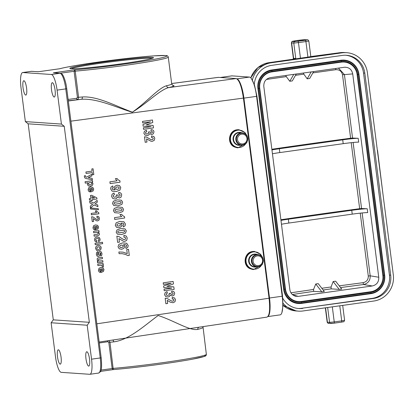 <?xml version="1.0" encoding="UTF-8"?>
<svg xmlns="http://www.w3.org/2000/svg" width="414" height="414" viewBox="0 0 414 414"><rect width="100%" height="100%" fill="white"/><g stroke="black" fill="none" stroke-linecap="round" stroke-linejoin="round"><path stroke-width="0.62" d="M339.232 285.841L363.062 282.669C366.623 281.877 368.362 279.657 368.284 276.009L360.232 213.148M333.146 281.525L335.656 281.204L341.695 289.044L339.211 289.391L331.143 288.868L331.102 286.964L333.146 281.525L339.211 289.391M315.763 283.999L321.807 291.839L324.291 291.487L318.226 283.621L315.763 283.999L313.574 289.448L290.918 292.801M362.141 212.951L370.199 275.827L378.763 277.24L352.718 73.899C351.75 69.495 349.08 67.27 344.696 67.218L270.275 77.661C265.814 78.763 263.661 81.672 263.806 86.391L289.857 289.733C290.442 293.06 292.305 295.218 295.441 296.201L298.292 296.367L372.295 285.971L363.502 284.521L340.562 287.57M353.116 142.483L361.572 208.521L359.662 208.697A305.465 15.002 -7.3 0 0 280.889 219.731M363.062 282.669L363.502 284.521C368.082 283.461 370.313 280.563 370.199 275.827L368.284 276.009M293.774 74.36L289.79 81.258L286.307 76.621L266.409 79.441M289.79 81.258L292.263 80.937L296.258 74.013M313.662 71.565L309.682 78.463L307.183 78.841L303.84 74.153L295.503 75.322M271.858 149.263A305.465 15.002 -7.3 0 1 350.632 138.235L342.502 74.768C341.659 71.218 339.418 69.531 335.78 69.702L312.901 72.885M321.807 291.839L313.579 291.363L313.574 289.448M303.255 73.03L303.84 74.153M286.307 76.621L285.686 75.498M372.16 298.38L301.547 308.301L373.423 298.468L372.16 298.38A20.69 20.058 93.9 0 0 389.424 275.087L390.692 275.175L364.806 73.123L363.539 73.04L389.424 275.087M363.539 73.04A20.69 20.058 93.9 0 0 345.695 55.243M298.142 308.477A20.69 20.058 93.9 0 0 301.547 308.301M283.611 289.298L257.891 88.534A16.488 15.986 -86.1 0 1 271.646 69.971L341.017 60.221A16.488 15.986 -86.1 0 1 358.964 74.334L384.678 275.103A16.488 15.986 -86.1 0 1 370.923 293.666L301.552 303.41A16.488 15.986 -86.1 0 1 283.611 289.298L284.335 289.246L258.615 88.477L257.891 88.534M305.444 40.256L307.297 39.863L305.144 39.713A6.469 0.316 -7.3 0 0 297.345 40.479A6.469 0.316 -7.3 0 0 292.714 41.462L294.866 41.607L305.444 40.256A1.294 0.31 82 0 1 305.925 41.555L308.823 41.002L310.816 56.568L307.918 57.127L305.925 41.555L298.463 42.606L300.455 58.172L269.074 62.649L271.227 62.793L342.083 52.837L339.935 52.692A1.294 0.31 -98 0 0 339.92 52.692L346.627 52.676A23.277 22.568 93.9 0 1 367.415 72.755L393.3 274.808A23.277 22.568 93.9 0 1 373.878 301.014L303.017 310.966A23.277 22.568 93.9 0 1 298.473 311.131A23.277 22.568 93.9 0 1 283.041 303.265M344.474 52.531A23.277 22.568 93.9 0 0 339.935 52.692L310.81 56.542M300.455 58.172L307.918 57.127M364.806 73.123A20.69 20.058 -86.1 0 0 346.327 55.274A20.69 20.058 -86.1 0 0 342.29 55.419L271.677 65.34A20.69 20.058 -86.1 0 0 254.284 84.518M390.692 275.175A20.69 20.058 -86.1 0 1 373.423 298.468M302.81 308.389A20.69 20.058 -86.1 0 1 298.773 308.534A20.69 20.058 -86.1 0 1 282.767 298.225M346.627 52.676A23.277 22.568 93.9 0 0 342.083 52.837M271.227 62.793A23.277 22.568 93.9 0 0 252.333 80.088M271.894 71.891L341.265 62.147A14.547 14.102 -86.1 0 1 357.096 74.598L382.815 275.362A14.547 14.102 -86.1 0 1 370.675 291.741L301.309 301.485A14.547 14.102 -86.1 0 1 285.474 289.039L259.754 88.27A14.547 14.102 -86.1 0 1 271.894 71.891L272.05 71.389A15.07 14.609 93.9 0 0 259.474 88.358L285.194 289.122A15.07 14.609 93.9 0 0 301.594 302.018L370.965 292.274A15.07 14.609 93.9 0 0 383.54 275.31L357.82 74.541A15.07 14.609 93.9 0 0 341.421 61.645L272.05 71.389L271.646 69.971M338.471 68.082L344.417 74.587L352.547 138.053L358.193 138.297L358.684 142.142A12.932 0.637 -7.3 0 0 343.206 143.674L342.714 139.834A12.932 0.637 172.7 0 1 358.193 138.297M378.763 277.24C378.913 281.96 376.756 284.873 372.295 285.971M361.572 208.521L367.218 208.765L367.715 212.605A12.932 0.637 -7.3 0 0 352.236 214.141L288.848 223.048A12.932 0.637 -7.3 0 0 281.468 224.248M382.976 194.213L377.547 150.365M335.676 68.476L335.78 69.702M350.632 138.235L352.547 138.053M307.183 78.841L311.178 71.917M271.946 149.935A12.932 0.637 172.7 0 1 279.326 148.74L342.714 139.834M279.326 148.74L279.817 152.58L343.206 143.674M279.817 152.58A12.932 0.637 -7.3 0 0 272.438 153.78M280.971 220.403A12.932 0.637 172.7 0 1 288.351 219.203L288.848 223.048M352.236 214.141L351.745 210.302L288.351 219.203M351.745 210.302A12.932 0.637 172.7 0 1 367.218 208.765M246.801 135.471L244.933 132.48L238.764 129.727A9.051 8.777 93.9 0 0 236.999 129.794C228.657 130.545 226.649 143.611 234.365 146.939L237.972 147.824L246.273 143.197M262.393 257.187L260.525 254.196L254.356 251.443A9.051 8.777 93.9 0 0 252.592 251.51C244.25 252.261 242.242 265.327 249.958 268.655L253.565 269.54L261.865 264.913M171.66 83.535L218.261 77.356L236.208 78.562C239.235 79.918 241.636 86.433 243.416 98.102L269.053 298.23C270.233 309.398 269.555 315.696 267.014 317.114L113.322 339.941M51.129 322.76L53.287 319.851L89.352 322.315L87.194 325.228L51.129 322.76L55.481 356.713A15.52 3.726 -98 0 0 61.246 372.346L89.719 374.292A15.52 3.726 -98 0 0 89.905 374.287A15.52 3.726 -98 0 0 91.546 359.181L100.245 357.955L65.779 88.901L57.075 90.123L61.427 124.076L64.242 126.286L28.178 123.822L25.363 121.607L61.427 124.076M202.901 327.433L202.907 327.453C202.927 327.878 201.225 328.519 197.799 329.373C189.7 331.071 174.599 320.855 158.189 315.494C144.119 325.849 129.09 339.884 113.726 341.881L109.958 342.238L113.26 369.599L112.158 368.517L108.81 342.373L107.795 341.736L99.319 342.989M77.428 97.414L82.355 96.969C97.844 95.996 116.049 106.279 132.392 112.163C146.618 102.201 158.552 87.913 166.588 85.729C170.025 84.953 171.732 84.363 171.717 83.964L168.27 57.085A56.904 2.794 172.7 0 1 135.652 63.828A56.904 2.794 172.7 0 1 75.229 71.141L78.577 97.28L78.179 98.92L77.082 99.614A1.294 0.31 82.4 0 1 76.611 98.309L77.428 97.414L74.08 71.27L74.903 69.785L75.229 71.141L60.056 73.242M89.352 322.315L64.242 126.286M53.287 319.851L28.178 123.822M87.194 325.228L91.546 359.181M57.075 90.123A15.52 3.726 -98 0 0 51.31 74.489L60.014 73.268L55.264 72.916M168.27 57.085C168.079 56.03 167.22 55.512 165.693 55.543L154.055 55.854C142.949 56.635 128.956 58.095 112.07 60.227L82.51 64.424C71.751 66.136 64.118 67.58 59.616 68.76L59.554 68.771M38.404 71.741L59.637 68.76M71.141 68.729A42.161 2.07 -7.3 0 0 115.972 64.563A42.161 2.07 -7.3 0 0 153.444 57.784A42.161 2.07 -7.3 0 0 111.402 60.982A42.161 2.07 -7.3 0 0 69.909 68.486A42.161 2.07 -7.3 0 0 71.141 68.729M66.706 88.705L66.747 88.715C65.728 80.031 62.617 73.868 61.903 74.028L60.268 73.257L53.37 72.812L74.903 69.785A55.611 2.732 -7.3 0 0 157.17 58.778A55.611 2.732 -7.3 0 0 136.734 57.38A55.611 2.732 -7.3 0 0 59.719 68.75L38.186 71.772L31.542 71.317L22.837 72.543L51.31 74.489M22.837 72.543A15.52 3.726 -98 0 0 22.651 72.548A15.52 3.726 -98 0 0 21.011 87.654L25.363 121.607M86.831 351.745A7.24 1.739 82 0 1 89.496 358.86A7.24 1.739 82 0 1 88.756 366.09A7.24 1.739 82 0 1 86.024 359.161A7.24 1.739 82 0 1 86.738 351.75A7.24 1.739 82 0 1 86.831 351.745M58.358 349.799A7.24 1.739 82 0 1 61.024 356.915A7.24 1.739 82 0 1 60.284 364.144A7.24 1.739 82 0 1 57.551 357.215A7.24 1.739 82 0 1 58.265 349.799A7.24 1.739 82 0 1 58.358 349.799M52.361 82.686A7.24 1.739 82 0 1 55.031 89.802A7.24 1.739 82 0 1 54.291 97.036A7.24 1.739 82 0 1 51.559 90.107A7.24 1.739 82 0 1 52.273 82.691A7.24 1.739 82 0 1 52.361 82.686M23.888 80.74A7.24 1.739 82 0 1 26.558 87.856A7.24 1.739 82 0 1 25.818 95.085A7.24 1.739 82 0 1 23.086 88.156A7.24 1.739 82 0 1 23.8 80.746A7.24 1.739 82 0 1 23.888 80.74M108.851 340.603L109.958 342.238L108.81 342.373M113.726 341.881A2.07 1.211 84.4 0 0 112.494 340.065M172.576 85.325C175.35 85.605 174.056 86.36 168.705 87.587C159.835 89.807 147.089 103.241 132.257 112.251C115.697 107.164 97.264 98.237 81.408 99.257A2.07 1.211 85.1 0 0 82.355 96.969M197.799 329.373A2.07 1.873 76.1 0 1 199.03 327.21M236.208 78.562L168.705 87.587A2.07 1.873 77.3 0 1 166.588 85.729M107.775 340.763A1.294 0.31 -98.4 0 0 107.795 341.736M71.089 68.724A41.384 2.034 172.7 0 1 111.506 61.789A41.384 2.034 172.7 0 1 152.368 58.312M237.051 78.898A19.142 4.601 82 0 1 243.913 98.134L269.514 298.008L282.177 296.227A10.345 0.507 -7.3 0 0 282.524 296.046L256.918 96.177A10.345 0.507 -7.3 0 1 256.571 96.353L282.177 296.227A19.142 4.601 -98 0 1 281.898 312.611L283.005 305.553L282.524 296.046M220.326 77.475L231.669 75.881A19.142 4.601 82 0 1 231.902 75.871L249.461 77.071A19.142 4.601 82 0 1 251.521 78.763A19.142 4.601 82 0 1 256.571 96.353L243.913 98.134M268.008 316.436A19.142 4.601 -98 0 0 269.514 298.008M267.889 316.586L280.159 314.863A19.142 4.601 -98 0 0 281.898 312.611M255.79 265.198A4.916 4.766 93.9 0 0 262.605 260.365A4.916 4.766 93.9 0 0 255.164 256.711A4.916 4.766 93.9 0 0 255.79 265.198M240.198 143.482A4.916 4.766 93.9 0 0 247.013 138.649A4.916 4.766 93.9 0 0 239.571 134.995A4.916 4.766 93.9 0 0 240.198 143.482M167.246 300.357L167.644 303.483L165.879 303.731L165.17 298.22L167.142 298.489L171.536 300.994L172.742 301.154L173.683 300.735L173.927 299.907L173.466 299.177L172.234 299.006L172.224 297.412L174.589 297.976L175.51 299.726L174.962 301.744L173.078 302.717L170.428 302.246L167.246 300.357M167.008 291.622L167.427 293.112L166.402 293.655L166.128 294.478L166.682 295.239L167.924 295.399L169.021 294.923L169.342 294.085L169.109 293.381L170.682 293.34L171.137 294.266L172.126 294.468L172.897 294.106L173.109 293.412L172.679 292.77L171.65 292.563L171.763 291.073L173.259 291.327L174.211 292.056L174.677 293.236L174.02 295.218L172.441 296.026L170.206 295.141L169.533 296.383L168.053 297.024L165.724 296.548L164.549 294.716L165.093 292.76L167.008 291.622M174.139 289.355L164.218 290.752L164.022 289.215L171.831 288.113L163.809 287.585L163.608 285.991L171.21 283.269L163.401 284.371L163.204 282.834L173.124 281.432L173.44 283.911L166.863 286.353L173.818 286.871L174.139 289.355M129.282 255.402L127.9 255.598L125.426 254.393L122.125 253.658L119.092 253.678L118.875 251.976L123.17 252.173L127.253 253.627L126.736 249.606L128.506 249.357L129.282 255.402M126.058 248.503L125.639 246.822L126.43 246.377L126.617 245.652L125.954 244.783L123.636 244.612L124.686 246.133L124.024 248.157L121.783 249.28L119.232 248.793L118.037 246.791L118.911 244.327L122.622 242.889L126.674 243.272L128.195 245.538L127.786 247.365L126.058 248.503M119.413 242.128L117.643 242.376L116.852 236.177L118.828 236.513L123.274 239.401L124.485 239.602L125.421 239.147L125.654 238.221L125.178 237.393L123.941 237.181L123.905 235.39L126.286 236.063L127.233 238.045L126.715 240.301L124.847 241.357L123.543 241.315L118.963 238.614L119.413 242.128M123.305 227.001L122.88 225.319L123.677 224.874L123.864 224.15L123.201 223.281L120.883 223.11L121.933 224.631L121.271 226.66L119.03 227.778L116.479 227.291L115.283 225.288L116.158 222.825L119.869 221.386L123.921 221.769L125.437 224.036L125.028 225.868L123.305 227.001M124.671 218.018L114.704 219.425L114.481 217.655L121.649 216.646L119.915 214.566L121.638 214.323L122.756 215.694L124.485 216.584L124.671 218.018M90.516 207.957L90.288 206.177L92.653 204.195L89.874 202.938L89.647 201.168L93.849 203.114L97.119 200.35L97.337 202.073L95.132 203.879L97.709 204.977L97.927 206.684L94.019 204.925L90.516 207.957M113.995 192.965L114.44 194.647L113.42 195.237L113.162 196.158L113.726 197.017L114.978 197.224L116.065 196.707L116.375 195.77L116.132 194.978L117.705 194.958L118.176 196.003L119.17 196.246L119.936 195.858L120.138 195.077L119.703 194.352L118.663 194.104L118.751 192.427L120.257 192.743L121.224 193.576L121.706 194.911L121.085 197.126L119.511 198.006L117.26 196.971L116.603 198.353L115.128 199.046L112.789 198.472L111.583 196.396L112.096 194.207L113.995 192.965M92.369 200.547L91.111 200.723L90.997 199.817L89.502 200.029L89.326 198.673L90.821 198.461L90.438 195.47L91.691 195.294L96.819 197.799L96.969 198.974L92.25 199.641L92.369 200.547M92.079 198.285L94.62 197.923L91.861 196.603L92.079 198.285M112.753 185.948L113.177 187.63L112.385 188.075L112.204 188.81L112.867 189.669L115.175 189.84L114.129 188.292L114.792 186.284L117.043 185.161L119.584 185.653L120.779 187.651L119.905 190.114L116.179 191.558L112.132 191.175L110.616 188.903L111.014 187.066L112.753 185.948M90.79 191.93L90.34 188.422L89.393 188.898L89.145 189.757L90.029 190.538L89.973 191.967L88.674 191.289L88.078 189.891L88.736 187.718L90.526 186.931L92.71 187.325L93.693 188.96L93.134 190.932L90.79 191.93M91.215 188.323L91.484 190.414L92.384 189.969L92.612 189.198L92.177 188.489L91.215 188.323M120.076 182.186L110.114 183.588L109.891 181.824L117.058 180.809L115.325 178.729L117.048 178.486L118.166 179.862L119.894 180.752L120.076 182.186M87.965 182.75L85.248 183.133L85.067 181.736L92.508 180.685L92.679 181.989L91.887 182.103L93.01 183.625L92.472 185.291L90.506 186.222L88.322 185.87L87.375 184.406L87.965 182.75M92.213 178.377L92.4 179.826L85.988 178.491L84.772 177.911L84.27 175.909L85.372 175.624L85.765 176.913L86.557 177.166L91.701 174.387L91.892 175.878L88.229 177.684L92.213 178.377M93.818 174.579L92.555 174.755L92.281 172.591L86.096 173.466L85.905 171.991L92.089 171.117L91.815 168.948L93.072 168.772L93.818 174.579M146.965 142.049L145.2 142.297L144.491 136.786L146.458 137.055L150.856 139.559L152.062 139.72L153.004 139.301L153.247 138.473L152.787 137.743L151.555 137.572L151.545 135.978L153.91 136.542L154.826 138.292L154.282 140.31L152.399 141.283L151.1 141.262L146.566 138.923L146.965 142.049M146.328 130.187L146.747 131.678L145.718 132.221L145.449 133.044L145.997 133.805L147.244 133.965L148.341 133.489L148.662 132.651L148.429 131.947L149.997 131.906L150.458 132.832L151.446 133.034L152.212 132.671L152.43 131.978L152 131.336L150.965 131.129L151.079 129.639L152.575 129.892L153.532 130.622L153.998 131.802L153.34 133.784L151.762 134.591L149.526 133.706L148.854 134.948L147.368 135.59L145.045 135.114L143.87 133.282L144.408 131.326L146.328 130.187M153.459 127.921L143.534 129.318L143.337 127.781L151.151 126.679L143.13 126.151L142.928 124.557L150.53 121.835L142.716 122.937L142.519 121.4L152.445 119.998L152.761 122.477L146.183 124.919L153.139 125.437L153.459 127.921M101.104 272.453L100.654 268.945L99.707 269.426L99.458 270.28L100.343 271.066L100.286 272.495L98.987 271.812L98.392 270.42L99.049 268.246L100.84 267.46L103.029 267.853L104.007 269.483L103.453 271.46L101.104 272.453M101.528 268.852L101.797 270.942L102.698 270.497L102.926 269.721L102.491 269.012L101.528 268.852M103.402 266.901L102.103 266.642L102.025 265.477L101.389 265.239L97.901 265.612L97.72 264.215L103.112 263.454L103.277 264.753L102.512 264.862L103.303 265.358L103.402 266.901M102.936 262.062L97.544 262.823L97.378 261.524L98.185 261.41L97.409 260.742L97.145 258.797L97.735 258.088L98.905 257.731L102.32 257.249L102.496 258.652L98.635 259.273L98.185 260.152L99.013 261.084L102.755 260.665L102.936 262.062M97.678 251.655L98.077 253.032L97.492 253.482L97.683 255.071L98.341 255.06L98.889 252.323L100.022 251.526L101.27 251.903L101.963 253.518L101.808 255.184L100.835 256.059L100.421 254.776L100.944 253.684L100.374 252.799L99.463 255.992L98.46 256.577L97.109 256.147L96.343 254.424L96.571 252.649L97.678 251.655M102.662 243.649L95.22 244.7L95.044 243.297L102.486 242.252L102.662 243.649M98.703 241.704L98.273 240.358L98.868 239.954L98.998 239.282L98.522 238.5L97.254 238.361L95.939 238.873L95.65 239.773L95.965 240.394L96.804 240.643L96.741 242.05L95.184 241.434L94.48 239.877L94.987 237.921L96.964 236.937L99.132 237.336L100.116 239.106L99.893 240.705L98.703 241.704M97.487 235.732L94.133 236.208L93.952 234.805L97.823 234.169L98.263 233.315L97.388 232.373L93.693 232.782L93.517 231.385L98.91 230.624L99.075 231.923L98.284 232.037L99.417 233.651L99.355 234.521L98.998 235.162L97.487 235.732M95.655 229.93L95.204 226.422L94.263 226.903L94.014 227.757L94.899 228.544L94.837 229.972L93.538 229.289L92.943 227.897L93.6 225.723L95.396 224.937L97.58 225.33L98.563 226.96L98.004 228.937L95.655 229.93M96.084 226.323L96.353 228.419L97.254 227.974L97.481 227.198L97.047 226.489L96.084 226.323M93.595 221.454L92.27 221.64L91.639 216.734L93.124 217.008L96.478 219.322L97.388 219.487L98.087 219.135L98.258 218.401L97.895 217.743L96.964 217.573L96.928 216.155L98.718 216.698L99.443 218.271L99.065 220.051L97.668 220.879L96.69 220.838L93.238 218.675L93.595 221.454M98.868 213.769L91.396 214.819L91.215 213.422L96.591 212.661L95.277 211.005L96.571 210.824L97.419 211.916L98.718 212.63L98.868 213.769M98.315 208.697L98.449 209.748L90.521 209.003L90.387 207.973L98.315 208.697M120.143 247.417L121.54 247.551L122.911 246.998L123.248 246.056L122.71 245.254L121.395 245.078L120.013 245.678L119.63 246.656L120.143 247.417M125.551 233.061L121.623 234.531L117.457 234.195L116.174 232.249L117.012 229.92L120.878 228.533L125.023 228.875L126.306 230.821L125.551 233.061M118.885 232.849L123.765 232.176L124.583 231.643L124.733 231.043L124.438 230.5L123.6 230.22L118.714 230.893L117.897 231.426L117.752 232.026L118.047 232.564L118.885 232.849M117.39 225.915L118.787 226.049L120.158 225.501L120.495 224.554L119.956 223.751L118.642 223.581L117.26 224.176L116.872 225.154L117.39 225.915M122.792 211.559L118.87 213.029L114.704 212.692L113.42 210.747L114.259 208.418L118.119 207.036L122.27 207.373L123.553 209.318L122.792 211.559M116.132 211.347L121.007 210.679L121.83 210.141L121.98 209.541L121.685 208.998L120.847 208.723L115.956 209.391L115.144 209.924L114.999 210.524L115.294 211.068L116.132 211.347M121.876 204.392L117.949 205.861L113.788 205.525L112.504 203.579L113.338 201.251L117.203 199.869L121.354 200.205L122.637 202.151L121.876 204.392M115.211 204.18L120.091 203.512L120.914 202.974L121.059 202.374L120.764 201.83L119.925 201.556L115.04 202.223L114.223 202.756L114.083 203.357L114.373 203.9L115.211 204.18M116.106 189.193L117.421 189.364L118.797 188.768L119.191 187.79L118.668 187.035L117.265 186.9L115.899 187.454L115.563 188.396L116.106 189.193M88.963 184.66L90.314 184.799L91.53 184.287L91.836 183.402L91.323 182.605L90.081 182.439L88.787 182.978L88.461 183.904L88.963 184.66M98.775 250.889L96.648 250.398L95.593 248.56L95.748 247.127L96.602 245.983L98.134 245.419L99.557 245.569L100.695 246.397L101.228 247.758L100.685 249.839L98.775 250.889M97.3 249.254L98.584 249.451L99.753 248.907L100.064 247.929L99.52 247.065L98.242 246.863L97.062 247.412L96.757 248.395L97.3 249.254M321.813 288.268L331.102 286.964M359.662 208.697L351.201 142.68M331.143 288.868L323.143 289.991M313.579 291.363L292.325 294.514M292.858 294.954L298.292 296.367M293.407 59.228A1.294 1.252 93.9 0 0 293.609 58.338L291.632 42.916A7.757 0.383 172.7 0 1 291.394 42.854L293.371 58.276A7.757 0.383 -7.3 0 0 293.609 58.338L295.762 58.483L293.785 43.066L291.632 42.916A1.294 1.252 -86.1 0 1 292.714 41.462M325.564 307.799L327.412 322.227A1.294 1.252 93.9 0 0 328.571 323.339C328.364 323.655 327.904 323.267 327.174 322.164A7.757 0.383 -7.3 0 0 327.412 322.227L329.565 322.371L327.66 307.504M283.016 305.309A23.277 22.568 93.9 0 0 296.326 310.981L298.473 311.131M297.019 58.721L269.059 62.649A1.294 0.31 -98 0 1 269.074 62.649A23.277 22.568 93.9 0 0 250.812 77.858M259.754 88.27L258.615 88.477A15.965 15.478 -86.1 0 1 271.936 70.504L341.307 60.755L341.017 60.221M285.474 289.039L284.335 289.246A15.965 15.478 -86.1 0 0 301.708 302.908L301.552 303.41M301.309 301.485L301.708 302.908L371.079 293.164L370.923 293.666M370.675 291.741L371.079 293.164A15.965 15.478 -86.1 0 0 384.399 275.186L384.678 275.103M382.815 275.362L384.399 275.186L358.679 74.416L358.964 74.334M357.096 74.598L358.679 74.416A15.965 15.478 -86.1 0 0 341.307 60.755L341.265 62.147M352.718 73.899L342.502 74.768M332.313 306.852L334.243 321.911L341.705 320.866L339.775 305.801M328.571 323.339L334.108 323.174L330.972 323.479A1.294 1.252 -86.1 0 1 329.565 322.371L334.243 321.911A1.294 0.31 -98 0 1 334.108 323.174A1.294 0.31 -98 0 0 334.108 323.174L341.566 322.123A1.294 0.31 -98 0 0 341.705 320.866L344.603 320.307L342.694 305.392M343.403 321.73L341.581 322.118A1.294 0.31 -98 0 1 341.55 322.123L334.124 323.168M297.982 41.302A1.294 0.31 82 0 1 298.463 42.606L293.785 43.066A1.294 1.252 93.9 0 1 294.866 41.607M291.394 42.854C292.517 40.479 290.959 41.933 296.02 40.67L305.397 39.708A1.294 1.252 93.9 0 0 305.144 39.713M305.397 39.708L307.55 39.853A1.294 1.252 93.9 0 0 307.297 39.863M311.965 56.62L339.92 52.692A1.294 0.31 -98 0 0 339.904 52.697M243.416 98.102L70.903 121.162M96.86 323.805L269.053 298.23M204.195 355.393A55.611 2.732 172.7 0 1 177.383 361.743A55.611 2.732 172.7 0 1 113.327 369.588C124.184 368.677 136.801 367.296 151.172 365.453C168.048 363.264 181.958 361.148 192.898 359.109L204.247 356.475C205.727 356.118 206.431 355.403 206.348 354.332L202.984 326.625M113.208 369.609L100.612 371.374L113.26 369.599M101.083 370.069L113.307 368.382A56.904 2.794 -7.3 0 0 173.73 361.07A56.904 2.794 -7.3 0 0 206.348 354.332M98.61 373.066A15.52 3.726 -98 0 0 100.245 357.955L101.213 357.768C101.885 365.852 101.616 370.514 100.4 371.767L98.61 373.066L89.905 374.287M101.171 357.758L66.747 88.715L65.779 88.901A15.52 3.726 -98 0 0 60.014 73.268A1.294 1.252 93.9 0 1 60.268 73.257M31.795 71.311A1.294 1.252 -86.1 0 0 31.542 71.317A15.52 3.726 -98 0 0 31.35 71.327L38.3 71.757M68.119 99.438L76.611 98.309M68.32 101.006L81.408 99.257L68.294 100.783M218.494 77.351L171.665 83.556M236.953 78.831L249.461 77.071M220.445 77.485L231.902 75.871M254.796 251.474A9.051 8.777 93.9 0 0 245.693 258.227A9.051 8.777 93.9 0 0 250.382 268.686A9.051 8.777 93.9 0 0 253.565 269.54M261.891 256.535A8.673 8.409 93.9 0 0 248.379 254.496A8.673 8.409 93.9 0 0 250.765 268.355A8.673 8.409 93.9 0 0 261.275 265.488M257.254 254.496A6.51 6.313 93.9 0 0 249.15 257.974A6.51 6.313 93.9 0 0 256.406 266.88M257.829 254.532L255.536 254.377A6.21 6.019 93.9 0 0 252.509 266.176A6.21 6.019 93.9 0 0 254.688 266.766L256.985 266.921C259.257 266.999 261.068 266.093 262.409 264.21C264.194 258.517 262.667 255.288 257.829 254.532A6.21 6.019 93.9 0 0 254.801 266.337A6.21 6.019 93.9 0 0 256.985 266.921M255.184 266.005A5.827 5.651 93.9 0 0 263.268 260.277A5.827 5.651 93.9 0 0 254.439 255.945A5.827 5.651 93.9 0 0 255.184 266.005M239.204 129.758A9.051 8.777 93.9 0 0 230.101 136.511A9.051 8.777 93.9 0 0 234.79 146.965A9.051 8.777 93.9 0 0 237.972 147.824M246.299 134.819A8.673 8.409 93.9 0 0 232.787 132.78A8.673 8.409 93.9 0 0 235.173 146.639A8.673 8.409 93.9 0 0 245.683 143.772M241.662 132.78A6.51 6.313 93.9 0 0 233.558 136.258A6.51 6.313 93.9 0 0 240.813 145.164M242.237 132.816L239.944 132.661A6.21 6.019 93.9 0 0 236.917 144.46A6.21 6.019 93.9 0 0 239.095 145.045L241.393 145.205C243.665 145.283 245.476 144.377 246.816 142.494C248.602 136.801 247.075 133.572 242.237 132.816A6.21 6.019 93.9 0 0 239.209 144.621A6.21 6.019 93.9 0 0 241.393 145.205M239.592 144.289A5.827 5.651 93.9 0 0 247.675 138.561A5.827 5.651 93.9 0 0 238.847 134.229A5.827 5.651 93.9 0 0 239.592 144.289M327.174 322.164L325.342 307.83M308.823 41.002C308.063 39.899 307.638 39.516 307.55 39.853M344.603 320.307C343.335 322.749 344.8 321.192 341.566 322.123M283.016 305.33L296.326 310.981M269.059 62.649L257.865 67.622L250.78 77.832M293.117 59.207L293.371 58.276M22.651 72.548L31.35 71.327M199.17 327.169L198.715 327.262M172.793 85.424L171.712 83.964M113.426 339.925L99.2 342.036M251.521 78.763L254.532 85.243L256.918 96.177"/></g></svg>
